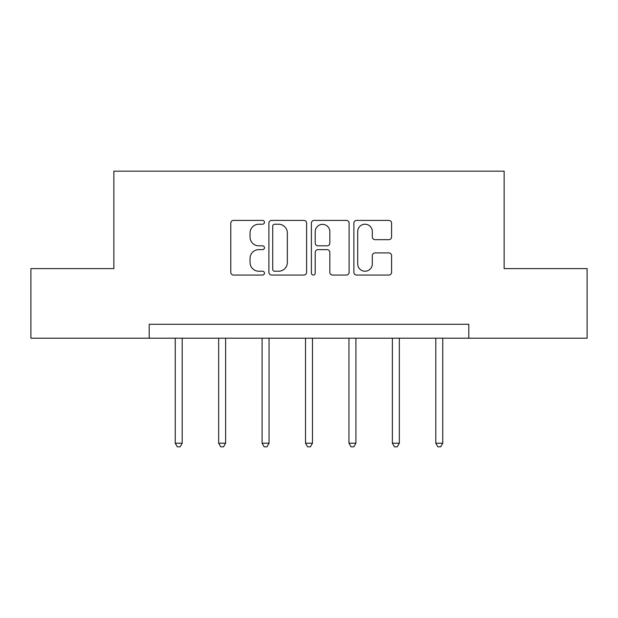 <?xml version="1.0" encoding="UTF-8"?>
<svg xmlns="http://www.w3.org/2000/svg" width="618" height="618" viewBox="0 0 618 618"><rect width="100%" height="100%" fill="white"/><g stroke="black" fill="none" stroke-linecap="round" stroke-linejoin="round"><path stroke-width="0.93" d="M264.458 222.318A1.916 1.916 0 0 0 262.55 220.402L233.519 220.402A2.735 2.735 0 0 0 230.784 223.137L230.784 272.322A2.735 2.735 0 0 0 233.519 275.056L262.55 275.056A1.916 1.916 0 0 0 264.458 273.141A1.916 1.916 0 0 0 262.55 271.225L258.787 271.225A8.745 8.745 0 0 1 250.051 262.488L250.051 258.386A8.745 8.745 0 0 1 258.787 249.641L262.55 249.641A1.916 1.916 0 0 0 264.458 247.725A1.916 1.916 0 0 0 262.55 245.817L258.787 245.817A8.745 8.745 0 0 1 250.051 237.073L250.051 232.971A8.745 8.745 0 0 1 258.787 224.226L262.55 224.226A1.916 1.916 0 0 0 264.458 222.318M388.853 239.668A2.735 2.735 0 0 0 391.588 236.933L391.588 223.137A2.735 2.735 0 0 0 388.853 220.402L356.617 220.402A2.735 2.735 0 0 0 353.882 223.137L353.882 272.322A2.735 2.735 0 0 0 356.617 275.056L388.853 275.056A2.735 2.735 0 0 0 391.588 272.322L391.588 255.651A2.735 2.735 0 0 0 388.853 252.924L375.056 252.924A2.735 2.735 0 0 0 372.322 255.651L372.322 263.917A7.308 7.308 0 0 1 365.014 271.225A7.308 7.308 0 0 1 357.706 263.917L357.706 231.541A7.308 7.308 0 0 1 365.014 224.226A7.308 7.308 0 0 1 372.322 231.541L372.322 236.933A2.735 2.735 0 0 0 375.056 239.668L388.853 239.668M149.208 338.2L30.9 338.2L30.9 268.606L113.859 268.606L113.859 171.178L504.141 171.178L504.141 268.606L587.1 268.606L587.1 338.2L468.792 338.2L468.792 324.28L149.208 324.28L149.208 338.2L468.792 338.2M306.605 223.137A2.735 2.735 0 0 0 303.878 220.402L271.634 220.402A2.735 2.735 0 0 0 268.9 223.137L268.9 272.322A2.735 2.735 0 0 0 271.634 275.056L303.878 275.056A2.735 2.735 0 0 0 306.605 272.322L306.605 223.137M314.122 220.402L346.366 220.402A2.735 2.735 0 0 1 349.1 223.137L349.1 272.322A2.735 2.735 0 0 1 346.366 275.056L332.569 275.056A2.735 2.735 0 0 1 329.834 272.322L329.834 252.376A2.735 2.735 0 0 0 327.1 249.641L317.946 249.641A2.735 2.735 0 0 0 315.219 252.376L315.219 273.141A1.916 1.916 0 0 1 313.303 275.056A1.916 1.916 0 0 1 311.395 273.141L311.395 223.137A2.735 2.735 0 0 1 314.122 220.402M274.639 224.226A1.916 1.916 0 0 0 272.723 226.142L272.723 269.317A1.916 1.916 0 0 0 274.639 271.225L278.602 271.225A8.745 8.745 0 0 0 287.347 262.488L287.347 232.971A8.745 8.745 0 0 0 278.602 224.226L274.639 224.226M329.834 231.673A7.308 7.308 0 0 0 322.526 224.365A7.308 7.308 0 0 0 315.219 231.673L315.219 243.083A2.735 2.735 0 0 0 317.946 245.817L327.1 245.817A2.735 2.735 0 0 0 329.834 243.083L329.834 231.673M175.242 338.2L175.242 443.206L182.202 443.206L182.202 338.2M182.202 443.206L180.108 446.822L177.327 446.822L175.242 443.206M218.664 338.2L218.664 443.206L225.624 443.206L225.624 338.2M225.624 443.206L223.538 446.822L220.757 446.822L218.664 443.206M262.094 338.2L262.094 443.206L269.054 443.206L269.054 338.2M269.054 443.206L266.968 446.822L264.18 446.822L262.094 443.206M305.524 338.2L305.524 443.206L312.476 443.206L312.476 338.2M312.476 443.206L310.39 446.822L307.609 446.822L305.524 443.206M348.946 338.2L348.946 443.206L355.906 443.206L355.906 338.2M355.906 443.206L353.82 446.822L351.032 446.822L348.946 443.206M392.376 338.2L392.376 443.206L399.336 443.206L399.336 338.2M399.336 443.206L397.243 446.822L394.462 446.822L392.376 443.206M435.798 338.2L435.798 443.206L442.758 443.206L442.758 338.2M442.758 443.206L440.673 446.822L437.892 446.822L435.798 443.206"/></g></svg>
